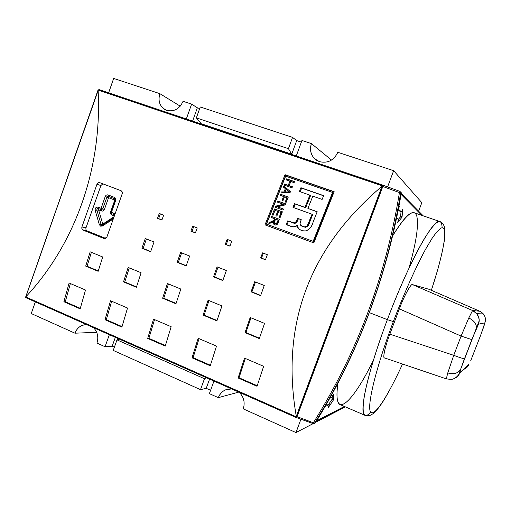 <?xml version="1.0" encoding="UTF-8"?>
<svg xmlns="http://www.w3.org/2000/svg" width="511" height="511" viewBox="0 0 511 511"><rect width="100%" height="100%" fill="white"/><g stroke="black" fill="none" stroke-linecap="round" stroke-linejoin="round"><path stroke-width="0.77" d="M105.062 346.733L96.956 343.085L105.062 346.733L109.354 334.699L105.062 346.733L112.177 346.196L105.062 346.733M112.177 346.196L114.387 347.186L112.177 346.196L115.339 337.356L112.177 346.196M200.504 389.644L113.231 350.405L117 339.872L113.231 350.405L200.504 389.644L204.483 378.734L117 339.872L119.235 339.08L117 339.872L204.483 378.734L206.361 377.718L204.483 378.734L200.504 389.644L206.214 388.322L200.504 389.644M210.602 390.289L206.214 388.322L209.567 379.143L206.214 388.322L210.602 390.289M218.318 397.654L209.376 393.636L213.962 381.091L209.376 393.636L218.318 397.654C219.73 393.987 222.144 391.381 225.562 389.848L231.611 388.916C225.338 388.705 220.905 391.618 218.318 397.654L238.784 392.097L218.318 397.654M74.951 333.191L31.254 313.543L35.342 301.88L31.254 313.543L74.951 333.191C76.925 328.203 80.31 325.379 85.107 324.715L86.813 324.702C81.255 324.657 77.302 327.487 74.951 333.191L96.694 332.322L74.951 333.191M93.468 327.653C97.588 331.914 98.751 337.056 96.956 343.085C98.751 337.056 97.588 331.914 93.468 327.653M344.995 407.05L315.734 422.278L344.995 407.05M295.958 432.568L243.268 408.87L295.958 432.568L312.885 423.76L295.958 432.568L300.922 419.269L295.958 432.568M239.154 392.263C243.856 396.932 245.223 402.47 243.268 408.87C245.223 402.47 243.856 396.932 239.154 392.263M191.625 104.123L183.053 101.299C179.521 108.945 174.098 111.973 166.778 110.389C174.098 111.973 179.521 108.945 183.053 101.299L191.625 104.123L186.323 118.967L191.625 104.123L197.355 107.795L191.625 104.123M197.355 107.795L199.686 108.562L197.355 107.795L192.609 121.081L197.355 107.795M292.548 137.376L200.255 106.965L196.358 117.862L288.428 148.675L196.358 117.862L201.168 123.694L196.358 117.862L200.255 106.965L292.548 137.376L288.428 148.675L292.548 137.376L296.693 140.602L292.548 137.376M301.33 142.135L296.693 140.602L291.736 154.169L201.168 123.694L291.736 154.169L288.428 148.675L291.736 154.169L296.693 140.602L301.33 142.135M311.41 143.591L301.944 140.474L296.271 155.983L301.944 140.474L311.41 143.591L331.53 160.077L311.41 143.591C309.525 149.506 310.631 154.584 314.725 158.812L319.49 161.661C327.8 163.526 333.907 160.403 337.816 152.297C333.907 160.403 327.8 163.526 319.49 161.661C311.838 158.161 309.149 152.137 311.41 143.591M418.624 211.196L421.824 202.669L393.642 170.693L337.816 152.297L393.642 170.693L421.824 202.669L418.624 211.196M387.606 186.885L393.642 170.693L387.606 186.885M159.809 93.634C157.873 100.354 159.432 105.579 164.478 109.303L166.778 110.389C160.052 107.253 157.727 101.67 159.809 93.634L113.672 78.432L159.809 93.634L180.23 106.167L159.809 93.634M108.632 92.817L113.672 78.432L108.632 92.817M87.234 230.953L105.771 238.394L87.234 230.953L83.197 230.167L104.001 238.528L83.197 230.167C81.996 229.522 81.575 228.455 81.926 226.967L96.949 184.299L81.926 226.967L86.014 227.791C85.637 229.26 86.046 230.314 87.234 230.953C86.046 230.314 85.637 229.26 86.014 227.791L100.91 185.519L86.014 227.791L81.926 226.967L81.824 228.353L82.558 229.758L87.234 230.953M102.864 183.839L100.91 185.519L96.949 184.299C97.563 182.97 98.514 182.427 99.786 182.676L120.941 190.667L99.907 182.721L97.952 182.995L96.949 184.299L100.91 185.519L102.864 183.839M332.572 192.436L313.166 241.326L266.506 224.118L285.649 176.186L332.572 192.436L285.649 176.186L266.506 224.118L313.166 241.326L332.572 192.436L333.204 192.851L332.572 192.436M274.528 208.973L272.178 214.946L273.091 215.278L275.02 210.372L277.671 211.33L275.908 215.814L276.828 216.147L278.591 211.663L281.044 212.55L279.153 217.367L280.073 217.699L282.391 211.816L274.528 208.973L282.391 211.816L280.073 217.699L279.153 217.367L281.044 212.55L278.591 211.663L276.828 216.147L275.908 215.814L277.671 211.33L275.02 210.372L273.091 215.278L272.178 214.946L274.528 208.973L282.372 211.867L274.528 208.973M283.567 196.518L282.078 200.242L282.998 200.574L284.486 196.844L286.946 197.719L285.24 201.979L286.166 202.311L288.3 196.984L280.424 194.193L279.996 195.253L283.567 196.518L279.996 195.253L280.424 194.193L288.3 196.984L286.166 202.311L285.24 201.979L286.946 197.719L284.486 196.844L282.998 200.574L282.078 200.242L283.567 196.518L284.352 196.914L283.567 196.518M289.909 181.181L288.223 185.308L284.544 184.024L284.11 185.078L291.998 187.837L292.426 186.777L289.143 185.634L290.829 181.501L294.119 182.644L294.547 181.584L286.658 178.844L286.23 179.904L289.909 181.181L286.23 179.904L286.658 178.844L294.547 181.584L294.119 182.644L290.829 181.501L289.143 185.634L292.426 186.777L291.998 187.837L284.11 185.078L284.544 184.024L288.223 185.308L289.909 181.181L290.676 181.629L289.909 181.181M317.184 211.726L313.141 221.94C311.953 227.331 306.849 233.374 301.03 230.091C298.462 229.375 297.102 227.81 296.955 225.402C295.122 227.133 292.982 227.414 290.523 226.239L286.205 224.655L287.674 220.893L291.979 222.457C294.004 223.441 295.537 222.911 296.584 220.873L297.702 218.35L301.235 219.634L300.34 222.234C299.689 224.265 300.347 225.626 302.314 226.316C305.699 227.625 307.846 226.328 308.753 222.413L312.004 214.198L293.001 207.389L294.496 203.64L304.958 207.37L309.883 195.125L299.408 191.453L300.922 187.722L323.648 195.649L322.122 199.418L312.821 196.16L307.897 208.418L317.184 211.726L313.141 221.94C312.157 226.271 309.743 229.241 305.897 230.87C301.177 231.196 298.2 229.375 296.955 225.402L295.971 226.494L292.822 226.801L286.205 224.655L287.674 220.893L294.406 222.937L296.214 221.525L297.702 218.35L301.235 219.634L300.053 223.69L300.455 225.064L303.783 226.814L305.706 226.954L306.951 226.105L308.063 224.042L312.004 214.198L293.001 207.389L294.496 203.64L304.958 207.37L309.883 195.125L299.408 191.453L300.922 187.722L323.648 195.649L322.122 199.418L312.821 196.16L307.897 208.418L317.184 211.726M283.765 185.927L283.318 187.032L285.336 188.674L284.02 191.925L281.337 191.912L280.89 193.024L289.961 192.858L290.452 191.644L283.765 185.927L290.452 191.644L289.961 192.858L280.89 193.024L281.337 191.912L284.02 191.925L285.336 188.674L283.318 187.032L283.765 185.927M283.401 204.247L275.653 206.131L275.199 207.268L283.062 210.104L283.49 209.037L277.339 206.821L285.119 204.937L285.566 203.806L277.697 200.989L277.269 202.049L283.401 204.247L277.269 202.049L277.697 200.989L285.566 203.806L285.119 204.937L277.339 206.821L283.49 209.037L283.062 210.104L275.199 207.268L275.653 206.131L283.401 204.247L284.186 204.617L283.401 204.247M274.151 220.005L271.405 221.755L269.323 222.253L268.843 223.486L273.474 221.889C273.098 223.32 273.526 224.329 274.758 224.936C276.406 225.306 277.499 224.616 278.054 222.873L279.447 219.302L271.59 216.44L271.175 217.507L274.637 218.772L274.151 220.005L274.637 218.772L271.175 217.507L271.59 216.44L279.447 219.302L277.511 224.01L276.547 224.891L275.697 225.095L273.992 224.476L273.372 223.211L273.474 221.889L272.21 222.668L268.843 223.486L269.323 222.253L272.714 221.397L274.151 220.005L274.969 220.318L275.448 219.091L274.637 218.772L275.448 219.091L274.969 220.318L274.151 220.005M313.863 241.575L313.166 241.326L313.863 241.575L333.204 192.851L313.863 241.575M334.092 191.861L285.809 175.158L265.835 225.153L313.843 242.885L264.992 224.853L285.029 174.692L334.162 191.682L313.837 242.897L264.992 224.853L285.029 174.692L334.162 191.682L313.837 242.897L264.992 224.853L265.835 225.153L285.809 175.158L285.029 174.692L334.092 191.861M296.303 416.835L296.278 416.28C280.507 324.657 309.072 247.988 381.979 186.279C309.072 247.988 280.507 324.657 296.278 416.28L381.979 186.279L382.848 185.289L99.185 89.636L382.426 184.988L383.058 185.934L382.931 185.474L382.369 185.863L98.163 90.096L98.125 90.568C102.206 168.01 75.258 243.753 26.067 296.597C75.258 243.753 102.206 168.01 98.125 90.568L25.55 297.332L296.003 417.468L25.55 297.332L98.138 89.751L25.812 296.968L296.303 416.835L382.369 185.863L98.163 90.096L98.201 89.591L25.55 297.332L25.812 296.968L296.303 416.835L296.482 417.455L296.303 416.835M159.279 213.47L163.68 215.15L161.891 220.024L157.49 218.338L159.279 213.47L163.68 215.15L161.891 220.024L157.49 218.338L159.279 213.47M262.552 252.862L267.355 254.695L265.458 259.78L260.655 257.934L262.552 252.862L267.355 254.695L265.458 259.78L260.655 257.934L262.552 252.862M227.114 239.346L231.783 241.128L229.918 246.136L225.262 244.347L227.114 239.346L231.783 241.128L229.918 246.136L225.262 244.347L227.114 239.346M145.284 238.528L154.022 241.978L150.636 251.725L141.917 248.244L145.284 238.528L154.022 241.978L150.636 251.725L141.917 248.244L145.284 238.528M254.682 281.702L264.27 285.483L260.61 295.658L251.042 291.838L254.682 281.702L264.27 285.483L260.61 295.658L251.042 291.838L254.682 281.702M217.073 266.863L226.367 270.53L222.802 280.558L213.534 276.853L217.073 266.863L226.367 270.53L222.802 280.558L213.534 276.853L217.073 266.863M90.185 251.84L102.698 256.976L98.163 271.303L85.701 266.097L90.185 251.84L102.698 256.976L98.163 271.303L85.701 266.097L90.185 251.84M128.152 267.419L141.093 272.733L136.399 287.265L123.509 281.88L128.152 267.419L141.093 272.733L136.399 287.265L123.509 281.88L128.152 267.419M250.192 317.491L264.564 323.393L259.313 338.582L245.005 332.61L250.192 317.491L264.564 323.393L259.313 338.582L245.005 332.61L250.192 317.491M208.086 300.219L221.953 305.91L216.9 320.87L203.091 315.108L208.086 300.219L221.953 305.91L216.9 320.87L203.091 315.108L208.086 300.219M69.119 283.011L85.503 290.024L80.157 308.848L63.881 301.726L69.119 283.011L85.503 290.024L80.157 308.848L63.881 301.726L69.119 283.011M110.529 300.743L127.526 308.024L121.899 327.117L105.011 319.733L110.529 300.743L127.526 308.024L121.899 327.117L105.011 319.733L110.529 300.743M244.565 358.141L263.644 366.31L257.046 386.271L238.107 377.98L244.565 358.141L263.644 366.31L257.046 386.271L238.107 377.98L244.565 358.141M198.159 338.269L216.504 346.126L210.245 365.787L192.027 357.815L198.159 338.269L216.504 346.126L210.245 365.787L192.027 357.815L198.159 338.269M192.711 226.22L197.24 227.951L195.413 232.895L190.884 231.157L192.711 226.22L197.24 227.951L195.413 232.895L190.884 231.157L192.711 226.22M180.632 252.479L189.638 256.03L186.164 265.918L177.176 262.328L180.632 252.479L189.638 256.03L186.164 265.918L177.176 262.328L180.632 252.479M167.429 283.535L180.824 289.034L175.956 303.777L162.619 298.213L167.429 283.535L180.824 289.034L175.956 303.777L162.619 298.213L167.429 283.535M153.511 319.151L171.166 326.708L165.232 346.088L147.698 338.41L153.511 319.151L171.166 326.708L165.232 346.088L147.698 338.41L153.511 319.151M106.908 236.976L122.174 193.861L106.908 236.976L104.455 238.65L104.001 238.528L105.943 238.286L106.908 236.976M120.941 190.667C122.174 191.293 122.583 192.36 122.174 193.861L122.072 191.689L120.941 190.667M296.878 417.174L296.482 417.455L296.878 417.174M154.539 319.592L148.88 338.339L147.698 338.41L148.88 338.339L165.385 345.557L148.88 338.339L154.539 319.592M168.451 283.956L163.756 298.264L162.619 298.213L163.756 298.264L176.078 303.406L163.756 298.264L168.451 283.956M181.641 252.875L178.275 262.501L177.176 262.328L186.24 265.682L178.275 262.501L181.641 252.875M193.72 226.609L191.944 231.426L190.884 231.157L195.458 232.773L191.944 231.426L193.72 226.609M199.054 338.652L193.094 357.681L192.027 357.815L193.094 357.681L210.411 365.256L193.094 357.681L199.054 338.652M245.325 358.467L239.033 377.776L238.107 377.98L239.033 377.776L257.218 385.728L239.033 377.776L245.325 358.467M111.673 301.235L106.307 319.714L105.011 319.733L106.307 319.714L122.046 326.599L106.307 319.714L111.673 301.235M70.377 283.548L65.274 301.771L63.881 301.726L65.274 301.771L80.297 308.337L65.274 301.771L70.377 283.548M208.986 300.589L204.119 315.108L203.091 315.108L204.119 315.108L217.028 320.493L204.119 315.108L208.986 300.589M250.971 317.81L245.912 332.552L245.005 332.61L245.912 332.552L259.441 338.193L245.912 332.552L250.971 317.81M129.277 267.885L124.754 281.989L123.509 281.88L124.754 281.989L136.514 286.895L124.754 281.989L129.277 267.885M91.405 252.345L87.042 266.25L85.701 266.097L87.042 266.25L98.278 270.939L87.042 266.25L91.405 252.345M217.986 267.221L214.531 276.975L213.534 276.853L222.885 280.315L214.531 276.975L217.986 267.221M255.481 282.021L251.929 291.915L251.042 291.838L260.693 295.415L251.929 291.915L255.481 282.021M146.395 238.969L143.112 248.455L141.917 248.244L150.713 251.495L143.112 248.455L146.395 238.969M228.034 239.697L226.22 244.577L225.262 244.347L229.963 246.015L226.22 244.577L228.034 239.697M263.363 253.175L261.511 258.125L260.655 257.934L265.503 259.658L261.511 258.125L263.363 253.175M160.384 213.892L158.64 218.644L157.49 218.338L161.93 219.909L158.64 218.644L160.384 213.892M317.152 211.816L307.897 208.418L317.152 211.816M297.702 225.702L296.955 225.402L297.702 225.702C297.836 228.078 299.165 229.624 301.675 230.34M323.584 195.802L301.656 188.144L300.2 191.734L301.656 188.144L300.922 187.722L323.584 195.802M310.586 195.528L305.68 207.728L295.249 204.01L293.793 207.677L295.249 204.01L294.496 203.64L305.68 207.728L304.958 207.37L305.68 207.728L310.586 195.528L309.883 195.125L310.586 195.528M302.882 226.533L305.489 227.293L307.596 226.494L312.7 214.537L312.004 214.198L312.7 214.537L309.462 222.726C308.529 226.648 306.389 227.944 303.049 226.609L302.78 226.494M295.473 223.179L297.332 221.186L296.584 220.873L297.332 221.186L298.45 218.676L297.702 218.35L301.222 219.679L298.45 218.676L297.332 221.186C296.284 223.224 294.751 223.748 292.739 222.764L288.447 221.206L286.984 224.942L288.447 221.206L287.674 220.893L294.758 223.256M288.996 185.736L288.223 185.308L288.996 185.736L290.676 181.629L288.996 185.736L284.544 184.024L288.996 185.736M287.067 180.191L287.438 179.297L286.658 178.844L294.483 181.744L287.438 179.297L287.067 180.191M289.909 186.061L292.369 186.917L289.909 186.061M284.953 185.372L285.323 184.458L284.953 185.372M284.103 187.454L283.318 187.032L284.103 187.454L284.48 186.534L284.103 187.454L286.115 189.089L284.103 187.454M281.855 193.005L282.129 192.321L281.337 191.912L284.799 192.334L284.02 191.925L284.799 192.334L286.115 189.089L284.799 192.334L282.129 192.321L281.855 193.005M288.319 192.328L290.152 192.366L286.128 189.313L289.386 191.957L285.068 191.932L286.128 189.313L290.152 192.366L289.386 191.957L285.068 191.932L286.128 189.313L290.152 192.366L287.546 191.919L288.319 192.328L285.847 192.34L285.068 191.932L288.319 192.328M282.902 200.536L284.352 196.914L282.902 200.536M280.833 195.547L281.216 194.589L280.424 194.193L288.255 197.086L281.216 194.589L280.833 195.547M286.058 202.273L287.725 198.108L286.946 197.719L287.725 198.108L286.058 202.273M276.457 206.489L275.653 206.131L276.457 206.489L284.186 204.617L276.457 206.489L276.036 207.568L276.457 206.489M278.105 202.35L278.501 201.366L277.697 200.989L285.534 203.883L278.501 201.366L278.105 202.35M278.144 207.179L283.464 209.095L278.144 207.179M273.008 215.246L275.34 209.325L273.008 215.246M279.964 217.66L281.842 212.889L281.044 212.55L281.842 212.889L279.964 217.66M276.726 216.115L278.476 211.675L277.671 211.33L278.476 211.675L276.726 216.115M272.229 222.061L271.405 221.755L272.229 222.061L274.969 220.318L273.864 221.582L270.153 222.56L269.323 222.253L270.153 222.56L272.229 222.061M272.005 217.807L272.414 216.766L271.59 216.44L279.434 219.328L272.414 216.766L272.005 217.807M275.193 225.051L274.292 222.202L273.474 221.889L274.292 222.202L274.394 224.214L275.193 225.051M269.885 223.25L270.153 222.56L269.885 223.25M277.914 222.898L278.91 220.356L278.105 220.043L277.109 222.592L275.186 223.863L274.656 221.397L275.55 219.104L278.105 220.043L276.687 223.377L275.186 223.863L275.997 224.169L277.914 222.898L277.109 222.592L277.914 222.898L278.91 220.356L275.55 219.104L274.369 222.419L274.509 223.281L276.528 224.252L277.914 222.898M484.102 325.775L480.647 335.28L484.862 322.856L478.52 324.166L471.813 339.617L460.539 369.53C457.965 373.4 453.711 374.531 447.77 372.934L446.32 378.875L447.77 372.934L453.736 355.324L447.77 372.934C453.992 374.569 458.316 373.292 460.737 369.114L464.473 358.69C463.324 358.735 459.74 357.611 453.736 355.324L461.094 336.085L468.791 317.963L472.573 310.509L468.791 317.963C474.547 320.889 477.025 324.479 476.214 328.739L478.52 324.166C479.816 320.391 479.235 316.897 476.776 313.677L472.573 310.509L479.829 311.25M483.872 326.465L484.862 322.856C485.967 319.65 485.469 316.673 483.374 313.933L479.784 311.231C484.6 313.843 486.293 317.714 484.862 322.856L478.52 324.166C480.199 318.123 478.213 313.569 472.573 310.509L412.486 284.608C411.195 282.998 403.971 296.233 399.366 308.874L461.094 336.085L468.791 317.963C474.342 320.748 476.846 324.223 476.316 328.394L464.512 358.671C463.509 358.792 459.919 357.674 453.736 355.324L461.094 336.085L471.813 339.617L461.094 336.085L399.366 308.874L389.829 334.168L399.366 308.874C403.971 296.233 411.195 282.998 412.486 284.608L428.997 289.283L412.486 284.608L472.573 310.509L479.784 311.231L429.068 289.315M428.997 289.283L479.81 311.244L483.374 313.933L476.776 313.677C478.686 317.095 479.459 319.56 479.088 321.074L460.539 369.53C458.718 374.716 459.759 373.119 457.288 376.415L453.736 378.728C453.053 379.405 450.581 379.449 446.307 378.868L384.419 357.879C382.509 358.109 385.377 345.621 389.829 334.168L453.736 355.324L389.829 334.168C384.904 346.784 382.273 359.648 384.834 357.872M373.509 360C352.75 402.955 332.342 422.706 337.892 383.32C336.193 396.185 336.941 403.281 340.134 404.623L365.065 415.354C358.498 414.427 367.46 372.161 387.364 319.65C375.521 351.108 366.757 380.906 364.024 397.922C361.692 414.6 363.966 419.384 370.839 412.275M393.329 321.591C403.894 293.806 415.775 267.24 425.414 249.547L431.987 238.49C435.806 232.939 438.911 229.433 441.287 227.957C448.799 225.153 443.324 254.05 431.354 290.299C443.324 254.05 448.799 225.153 441.287 227.957C438.911 229.433 435.806 232.939 431.987 238.49L425.414 249.547C415.775 267.24 403.894 293.806 393.329 321.591C375.872 367.85 366.694 406.379 370.539 411.853C374.269 417.672 388.098 395.674 402.54 364.024C388.098 395.674 374.269 417.672 370.539 411.853C366.694 406.379 375.872 367.85 393.329 321.591L387.364 319.65C408.743 262.418 434.126 217.06 439.914 221.57L414.236 212.755C410.084 211.35 402.911 219.021 392.723 235.775C405.868 214.601 413.878 207.977 416.746 215.898C418.848 225.121 416.248 242.559 408.953 268.224M453.072 378.964C456.336 377.942 458.61 375.866 459.9 372.736L468.989 364.222C467.929 366.809 466.058 368.559 463.381 369.479M331.933 397.386L329.819 398.299L332.233 396.849L331.933 397.386M332.993 394.824L332.233 396.849L332.993 394.824M333.638 399.276L333.325 394.332L333.332 400.1L333.638 399.276L332.246 398.682L332.137 397.079L332.246 398.682L333.638 399.276M328.439 407.382L333.332 400.1L328.439 407.382M329.167 405.031L328.413 407.05L329.167 405.031M325.168 406.488L329.225 404.603L325.168 406.488M399.417 206.01L398.925 206.578L399.417 206.01L399.372 206.553L399.417 206.01M398.574 208.686L399.372 206.553L398.574 208.686M401.448 211.848L398.465 209.267L401.448 211.848L401.71 211.42L401.454 211.854L399.972 211.343L398.293 209.893L399.972 211.343L401.448 211.848L399.979 211.343M402.489 209.344L401.71 211.42L402.489 209.344M402.093 216.683L402.764 209.018L401.774 217.526L402.093 216.683L400.637 216.179L401.02 211.701L400.637 216.179L402.093 216.683M397.743 222.419L401.774 217.526L397.743 222.419M398.567 219.826L397.788 221.902L398.567 219.826M396.721 217.737L398.669 219.27L396.721 217.737M314.591 423.185L315.555 422.54M401.231 193.599L400.688 192.832C387.044 276.675 358.313 353.478 314.482 423.242L313.741 423.823L313.345 422.769C357.132 353.069 385.831 276.336 399.449 192.57L400.483 191.957L400.688 192.832L399.8 191.344L383.544 185.416L399.909 191.376L400.483 191.957L399.449 192.57L382.809 186.502L297.044 416.65L296.885 417.749L297.044 416.65L313.345 422.769C357.132 353.069 385.831 276.336 399.449 192.57L382.809 186.502L297.044 416.65L313.345 422.769L313.741 423.823L315.504 422.623C358.288 353.242 386.859 276.885 401.224 193.554L400.988 192.353M315.555 422.565L315.504 422.623C358.288 353.242 386.859 276.885 401.224 193.554L401.212 193.612M296.885 417.749L313.741 423.823L296.955 417.743M400.324 217.022L400.637 216.179L400.324 217.022L401.774 217.526L400.324 217.022L398.542 219.168L400.324 217.022M331.939 399.5L332.246 398.682L331.939 399.5L333.332 400.1L331.939 399.5L328.662 404.348L331.939 399.5M327.813 403.997L329.225 404.603L327.813 403.997L326.178 404.744L327.813 403.997M102.654 225.032L102.545 225.958L113.059 219.091L102.545 225.958L100.654 226.175L99.364 224.699L100.654 226.175L101.715 225.14L101.069 224.399L99.364 224.699L95.18 210.411C95.02 208.034 95.998 206.955 98.118 207.172L101.076 208.322L105.234 196.531C105.866 195.145 106.837 194.627 108.147 194.966L114.394 197.348C115.607 197.974 116.029 199.035 115.646 200.516L111.455 212.359L114.93 213.79L114.445 213.521L114.566 214.824L114.445 213.521L111.04 212.11M102.436 225.07L101.715 225.14L102.768 224.099L102.954 224.731L102.768 224.099L113.844 216.856L102.768 224.099L98.578 209.842L102.768 224.099L101.069 224.399L96.879 210.123L98.578 209.842L101.523 210.992L101.363 209.682L101.523 210.992C102.826 211.337 103.79 210.826 104.416 209.446C103.79 210.826 102.826 211.337 101.523 210.992L98.578 209.842L98.444 208.545L98.578 209.842L96.879 210.123C96.79 208.98 97.256 208.431 98.284 208.488L98.118 207.172L102.749 208.884L106.908 197.105L108.319 196.313L108.147 194.966L108.358 196.326L114.541 198.69M108.268 196.294L108.568 197.687L114.803 200.069L114.751 198.805L115.077 200.178L110.632 211.861C110.248 213.343 110.663 214.396 111.871 215.029L111.756 213.732L111.871 215.029L114.17 215.929L111.871 215.029C110.663 214.396 110.248 213.343 110.632 211.861L114.803 200.069L108.568 197.687L104.416 209.446L102.749 208.884L106.908 197.105L108.268 196.294L114.573 198.702L114.394 197.348L115.646 200.516C116.029 199.035 115.607 197.974 114.394 197.348L108.147 194.966C106.837 194.627 105.866 195.145 105.234 196.531L106.908 197.105L105.234 196.531L101.076 208.322L101.261 209.644L101.076 208.322L102.749 208.884L101.402 209.689M111.666 213.694L111.455 212.359L111.622 213.681L114.566 214.824M108.421 196.352L108.568 197.687L106.908 197.105L108.568 197.687L104.416 209.446L102.749 208.884L101.261 209.644L98.304 208.494L98.118 207.172C95.998 206.955 95.02 208.034 95.18 210.411L96.879 210.123L95.18 210.411L99.364 224.699L102.768 224.099M309.462 222.726L308.753 222.413L309.462 222.726M470.778 360.517L480.647 335.28L471.001 359.987M442.111 227.727C441.753 217.169 436.222 220.184 425.529 236.765C414.964 253.865 400.004 286.077 387.364 319.65L369.357 312.643M459.9 372.736L460.737 369.114L459.9 372.736L468.989 364.222M421.888 215.38L401.09 194.429L421.888 215.38M316.654 420.783L344.427 406.469L316.654 420.783M401.18 192.577L401.25 193.401L400.688 192.832C387.044 276.675 358.313 353.478 314.482 423.242L315.249 423.012M399.372 206.553L399.04 206.444L399.372 206.553M100.654 226.175L102.545 225.958L102.481 225.038L113.499 217.839M115.646 200.516L111.455 212.359L110.874 212.084L115.052 200.261L115.646 200.516M101.715 225.14L101.069 224.399L96.879 210.123C96.777 209.031 97.224 208.475 98.214 208.469M114.598 198.709L114.573 198.702C114.892 198.575 115.052 199.092 115.052 200.255M98.348 208.507L101.223 209.625M114.56 214.831L111.622 213.681L110.868 212.091M316.877 160.448L314.725 158.812M165.123 109.673L164.478 109.303M229.305 388.909L225.562 389.848M382.848 185.289L383.224 185.64M382.503 185.008L99.185 89.636M296.003 417.468L26.176 297.811M301.036 230.084L301.771 230.365M365.065 415.354C370.149 416.427 370.073 415.181 372.519 414.031C373.126 413.744 376.55 411.323 382.79 401.876C388.788 392.212 395.38 379.596 402.559 364.03M431.373 290.312L437.78 269.546C441.255 256.816 443.593 246.174 444.787 237.609C445.362 229.822 444.717 228.232 444.295 226.654C443.395 223.914 441.932 222.221 439.914 221.57M479.803 311.237L429.023 289.29M315.408 422.801L315.523 422.61C358.307 353.235 386.878 276.885 401.237 193.567L401.276 193.305M315.306 422.961L314.182 423.549M401.224 192.66L400.439 191.849M399.909 191.376L383.518 185.397M423.178 215.821L401.237 193.535M344.721 406.596L316.36 421.256M329.244 404.603L327.832 403.99"/></g></svg>
